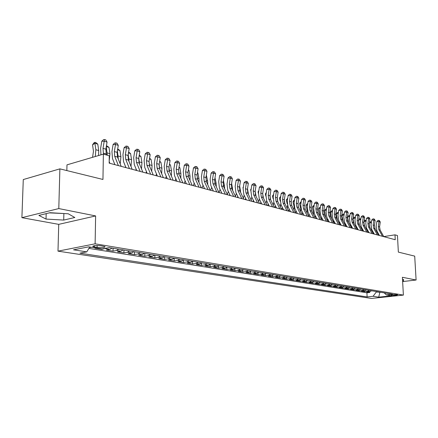 <?xml version="1.0" encoding="UTF-8"?>
<svg xmlns="http://www.w3.org/2000/svg" width="438" height="438" viewBox="0 0 438 438"><rect width="100%" height="100%" fill="white"/><g stroke="black" fill="none" stroke-linecap="round" stroke-linejoin="round"><path stroke-width="0.66" d="M397.217 294.675C394.123 294.5 392.109 294.659 391.178 295.146L391.577 295.267C394.66 295.442 396.675 295.283 397.605 294.796L397.217 294.675M57.991 251.149L371.512 298.437L403.387 295.097L95.117 243.818L57.991 251.149L58.725 224.36L95.626 215.934L58.796 208.57L21.9 217.67L58.725 224.36M21.9 217.67L23.28 179.558L59.88 168.865L102.952 179.46L103.379 154.138L66.987 164.852L66.839 170.579M402.637 281.574L416.1 280.013L414.704 256.126L398.356 252.107L397.452 235.529L394.983 234.845L383.754 236.591M58.796 208.57L59.88 168.865M89.527 247.35L90.376 247.486L90.381 247.098M96.108 248.017L95.008 248.231L101.862 249.337L101.868 248.948M112.073 248.078L109.938 249.392L106.368 250.06L113.037 251.133L113.075 248.242M123.116 249.895L120.987 251.188L117.422 251.839L123.916 252.885L123.943 250.032M133.864 251.664L131.739 252.934L128.181 253.575L134.504 254.593L134.526 251.773M144.326 253.388L142.208 254.637L138.66 255.261L144.819 256.252L144.836 253.471M154.521 255.064L152.408 256.296L148.871 256.903L154.866 257.873L154.877 255.124M164.447 256.701L162.35 257.911L158.819 258.508L164.666 259.449L164.666 256.734M174.127 258.294L172.035 259.482L168.515 260.068L174.214 260.988L174.214 258.305M183.566 259.844L181.48 261.021L177.965 261.59L183.527 262.488L183.522 259.887M192.769 261.36L190.689 262.515L187.19 263.074L192.616 263.95L192.605 261.519M201.748 262.838L199.679 263.977L196.186 264.525L201.485 265.379L201.469 263.101M210.508 264.278L208.45 265.401L204.973 265.937L210.141 266.769L210.12 264.629M219.06 265.685L217.013 266.797L213.547 267.317L218.595 268.133L218.567 266.112M227.41 267.06L225.373 268.155L221.918 268.669L226.846 269.463L226.824 267.558M235.567 268.406L233.536 269.479L230.098 269.983L234.916 270.761L234.888 268.959M243.539 269.715L241.513 270.777L238.091 271.27L242.794 272.031L242.767 270.317M251.324 270.996L249.315 272.047L245.899 272.529L250.503 273.268L250.47 271.642M258.94 272.25L256.936 273.285L253.536 273.761L258.037 274.484L258.004 272.934M266.381 273.476L264.388 274.495L261.004 274.96L265.406 275.672L265.373 274.193M273.662 274.675L271.675 275.683L268.308 276.137L272.611 276.832L272.578 275.42M280.785 275.847L278.809 276.838L275.453 277.287L279.663 277.966L279.63 276.613M287.75 276.991L285.784 277.971L282.444 278.415L286.567 279.077L286.534 277.78M294.571 278.114L292.617 279.083L289.288 279.515L293.323 280.167L293.29 278.918M301.245 279.214L299.302 280.172L295.989 280.594L299.942 281.234L299.904 280.03M307.783 280.287L305.844 281.234L302.548 281.65L306.419 282.275L306.381 281.119M314.183 281.344L312.256 282.275L308.976 282.685L312.77 283.298L312.732 282.181M320.452 282.373L318.535 283.298L315.272 283.698L318.99 284.3L318.952 283.216M326.6 283.386L324.689 284.3L321.437 284.695L325.084 285.28L325.045 284.235M332.617 284.377L330.723 285.28L327.487 285.669L331.057 286.244L331.019 285.231M338.519 285.346L336.636 286.238L333.411 286.622L336.915 287.186L336.871 286.2M344.306 286.299L342.428 287.18L339.226 287.558L342.653 288.111L342.615 287.153M349.978 287.235L348.111 288.105L344.92 288.472L348.287 289.014L348.248 288.089M355.541 288.149L353.685 289.009L350.51 289.376L353.811 289.907L353.773 288.998M361 289.047L359.155 289.901L355.995 290.257L359.231 290.777L359.193 289.896M364.224 289.578L362.385 290.427L364.52 290.772L361.372 291.122L364.553 291.637L364.515 290.772L366.354 289.929M103.379 154.138L109.27 155.769L109.161 163.133L395.246 239.728L394.983 234.845M94.449 246.988L97.105 247.421C102.158 247.859 104.797 247.596 105.027 246.632L100.844 245.745C95.747 245.296 93.091 245.559 92.872 246.534L94.449 246.988L94.471 245.652M384.225 292.869L386.283 294.884L392.459 294.226L109.193 247.607L102.005 248.97L88.772 246.835L73.529 249.813L86.779 251.872L79.935 253.175L367.115 296.92L373.094 296.285L376.341 291.954L381.301 292.387M386.283 294.884L391.829 295.776L378.711 297.156L373.094 296.285M91.476 247.273L90.376 247.486M88.887 248.401L366.924 292.792L369.776 292.475L369.732 291.631M371.61 290.794L369.781 291.626L366.655 291.976L369.776 292.475M369.519 290.449L367.69 291.286L364.553 291.637M362.385 290.427L359.231 290.777M358.832 288.691L356.981 289.545L353.811 289.907M353.329 287.788L351.468 288.653L348.287 289.014M347.723 286.863L345.85 287.739L342.653 288.111M342.007 285.921L340.123 286.808L336.915 287.186M336.176 284.963L334.282 285.855L331.057 286.244M330.225 283.983L328.325 284.886L325.084 285.28M324.153 282.981L322.248 283.901L318.99 284.3M317.961 281.962L316.039 282.893L312.77 283.298M311.637 280.922L309.71 281.864L306.419 282.275M305.182 279.86L303.244 280.813L299.942 281.234M298.59 278.776L296.641 279.74L293.323 280.167M291.861 277.67L289.901 278.645L286.567 279.077M284.979 276.537L283.014 277.522L279.663 277.966M277.955 275.382L275.973 276.378L272.611 276.832M270.772 274.199L268.779 275.212L265.406 275.672M263.424 272.989L261.426 274.013L258.037 274.484M255.912 271.752L253.909 272.792L250.503 273.268M248.231 270.487L246.216 271.544L242.794 272.031M240.374 269.195L238.349 270.262L234.916 270.761M232.332 267.87L230.295 268.954L226.846 269.463M224.097 266.518L222.05 267.613L218.595 268.133M215.666 265.127L213.613 266.244L210.141 266.769M207.026 263.709L204.968 264.837L201.485 265.379M198.179 262.252L196.109 263.397L192.616 263.95M189.112 260.758L187.031 261.924L183.527 262.488M179.815 259.23L177.729 260.407L174.214 260.988M170.283 257.659L168.192 258.858L164.666 259.449M160.505 256.049L158.403 257.27L154.866 257.873M150.475 254.396L148.362 255.633L144.819 256.252M140.171 252.704L138.052 253.958L134.504 254.593M129.599 250.963L127.474 252.239L123.916 252.885M118.731 249.173L116.601 250.47L113.037 251.133M106.757 248.067L101.862 249.337M95.626 215.934L95.117 243.818M416.1 280.013L402.402 277.276L403.387 295.097M379.899 292.157L378.711 297.156M376.324 291.571L376.341 291.954M89.741 246.994L86.779 251.872M366.924 292.792L367.115 296.92M46.023 219.077L63.707 220.079L74.821 217.5L68.251 213.788L49.992 212.704L38.883 215.419L46.023 219.077L46.187 213.635M402.615 281.092L403.414 280.999L403.606 279.543L402.527 279.504M49.291 212.873L64.578 213.569M63.877 213.739L63.707 220.079M403.332 279.532L403.414 280.999M103.811 154.258L103.373 153.141L103.018 148.362L104.206 141.239L101.813 141.189L100.625 148.296L100.948 154.855M106.675 155.052L106.237 153.935L105.876 149.172L107.058 142.071L104.206 141.239L104.66 139.58L105.799 139.919L107.058 142.071M101.813 141.189L103.702 139.563L104.66 139.58M109.894 163.33L109.182 161.502M92.571 157.319L93.469 151.236L92.549 144.83L93.874 142.925L94.822 142.323L95.966 142.651L97.778 144.14L98.714 150.535L98.577 155.55M97.778 144.14L94.92 143.319L95.851 149.736L95.292 156.519M94.822 142.323L94.92 143.319L92.549 144.83M118.386 165.602L114.707 156.289L114.334 151.575L115.501 144.54L113.108 144.485L111.942 151.499L112.495 158.556L114.898 164.672M121.178 166.352L117.493 157.061L117.116 152.364L118.276 145.356L115.501 144.54L115.928 142.903L117.039 143.231L118.276 145.356M113.108 144.485L114.97 142.887L115.928 142.903M129.434 168.564L125.733 159.355L125.345 154.696L126.494 147.759L124.102 147.694L122.958 154.614L123.532 161.584L125.947 167.628M132.15 169.287L128.444 160.105L128.055 155.463L129.194 148.548L126.494 147.759L126.889 146.139L127.973 146.456L129.194 148.548M124.102 147.694L125.936 146.111L126.889 146.139M140.182 171.439L136.464 162.334L136.065 157.735L137.193 150.891L134.8 150.82L133.678 157.647L134.269 164.535L136.7 170.508M142.826 172.15L139.103 163.067L138.698 158.485L139.821 151.663L137.193 150.891L137.565 149.287L138.616 149.593L139.821 151.663M134.8 150.82L136.607 149.259L137.565 149.287M150.65 174.242L146.911 165.241L146.5 160.697L147.606 153.941L145.219 153.858L144.118 160.598L144.726 167.404L147.168 173.311M153.223 174.932L149.478 165.953L149.068 161.425L150.168 154.691L147.606 153.941L147.951 152.347L148.98 152.648L150.168 154.691M145.219 153.858L146.998 152.32L147.951 152.347M106.461 145.673L109.007 147.36L109.96 153.678L109.188 161.091M109.007 147.36L106.308 146.588M106.27 146.818L107.321 155.227M117.691 148.909L119.941 150.497L120.91 156.738L120.209 163.911M119.941 150.497L117.537 149.807M117.389 150.721L118.315 159.131M114.542 164.573L114.69 164.146M128.619 152.057L130.579 153.552L131.564 159.717L131 166.445M130.579 153.552L128.471 152.944M128.214 154.488L129.073 161.671M125.301 167.453L125.569 166.681M139.251 155.14L140.948 156.525L141.945 162.618L141.501 168.92M140.948 156.525L139.109 155.999M138.758 158.118L139.541 164.141M135.775 170.262L136.152 169.167M160.839 176.968L157.083 168.066L156.667 163.582L157.751 156.908L155.37 156.826L154.286 163.478L154.91 170.196L157.362 176.038M163.347 177.642L159.591 168.767L159.164 164.288L160.248 157.642L157.751 156.908L158.074 155.331L159.071 155.627L160.248 157.642M155.37 156.826L157.122 155.298L158.074 155.331M149.588 158.238L151.044 159.421L152.063 165.449L151.723 171.34M151.044 159.421L149.468 158.972M149.035 161.633L149.725 166.539M145.98 172.994L146.462 171.608M170.765 179.629L166.998 170.825L166.566 166.391L167.639 159.804L165.257 159.711L164.195 166.281L164.83 172.922L167.294 178.699M173.207 180.281L169.44 171.504L169.002 167.081L170.07 160.516L167.639 159.804L167.935 158.238L168.909 158.529L170.07 160.516M165.257 159.711L166.987 158.206L167.935 158.238M159.662 161.25L160.888 162.246L161.918 168.203L161.677 173.7M160.888 162.246L159.558 161.863M159.065 165.126L159.629 168.86M155.928 175.654L156.508 174.001M180.44 182.219L176.662 173.508L176.218 169.128L177.27 162.624L174.899 162.525L173.848 169.013L174.505 175.572L176.974 181.288M182.821 182.854L179.038 174.171L178.594 169.802L179.64 163.314L177.27 162.624L177.549 161.075L178.496 161.354L179.64 163.314M174.899 162.525L176.602 161.036L177.549 161.075M169.473 164.179L170.486 165L171.526 170.891L171.373 176.01M170.486 165L169.391 164.688M168.882 168.723L169.26 171.034M165.624 178.25L166.292 176.35M189.868 184.743L186.079 176.131L185.63 171.795L186.665 165.372L184.299 165.268L183.265 171.674L183.933 178.162L186.407 183.818M192.189 185.362L188.4 176.771L187.946 172.452L188.975 166.046L186.665 165.372L186.922 163.839L187.847 164.113L188.975 166.046M184.299 165.268L185.975 163.801L186.922 163.839M175.08 180.784L175.835 178.655M179.043 167.037L179.848 167.688L180.899 173.508L180.823 178.266M179.848 167.688L178.978 167.436M199.066 187.207L195.266 178.682L194.806 174.401L195.824 168.055L193.465 167.946L192.452 174.275L193.131 180.686L195.611 186.281M201.327 187.809L197.527 179.312L197.067 175.041L198.08 168.712L195.824 168.055L196.065 166.533L196.963 166.801L198.08 168.712M193.465 167.946L195.118 166.495L196.065 166.533M184.305 183.254L185.132 180.905M188.373 169.813L188.981 170.305L190.037 176.065L190.026 180.467M188.981 170.305L188.324 170.119M208.034 189.605L204.228 181.173L203.763 176.941L204.765 170.667L202.411 170.552L201.409 176.81L202.104 183.15L204.59 188.685M210.24 190.196L206.435 181.786L205.964 177.565L206.96 171.313L204.765 170.667L204.984 169.167L205.86 169.424L206.96 171.313M202.411 170.552L204.042 169.117L204.984 169.167M193.306 185.663L194.204 183.106M197.472 172.523L197.888 172.862L198.961 178.562L199.005 182.619M197.888 172.862L197.434 172.736M216.783 191.948L212.972 183.604L212.501 179.416L213.487 173.224L211.138 173.103L210.152 179.284L210.859 185.553L213.344 191.028M218.934 192.523L215.124 184.201L214.653 180.029L215.633 173.853L213.487 173.224L213.684 171.729L214.543 171.986L215.633 173.853M211.138 173.103L212.748 171.685L213.684 171.729M202.093 188.017L203.046 185.252M206.347 175.167L207.667 180.993L207.76 184.721M204.426 188.329L204.327 188.614M225.324 194.237L221.508 185.975L221.031 181.836L222 175.715L219.657 175.589L218.693 181.699L219.405 187.897L221.896 193.317M227.426 194.795L223.61 186.561L223.128 182.432L224.097 176.328L222 175.715L222.181 174.236L223.019 174.483L224.097 176.328M219.657 175.589L221.245 174.187L222.181 174.236M210.667 190.311L211.674 187.349M215.014 177.74L216.169 183.369L216.301 186.774M213.071 190.426L212.895 190.908M233.662 196.465L229.84 188.291L229.359 184.201L230.311 178.146L227.979 178.02L227.026 184.053L227.749 190.185L230.246 195.551M235.715 197.018L231.894 188.866L231.406 184.781L232.359 178.748L230.311 178.146L230.481 176.684L231.297 176.925L232.359 178.748M227.979 178.02L229.545 176.634L230.481 176.684M241.803 198.644L237.982 190.557L237.495 186.506L238.431 180.522L236.109 180.39L235.168 186.358L235.901 192.424L238.398 197.735M243.807 199.186L239.991 191.116L239.498 187.075L240.435 181.108L238.431 180.522L238.584 179.071L239.383 179.306L240.435 181.108M236.109 180.39L237.653 179.022L238.584 179.071M249.753 200.774L245.937 192.769L245.439 188.762L246.364 182.849L244.048 182.712L243.123 188.608L243.862 194.609L246.359 199.865M251.713 201.299L247.897 193.311L247.399 189.315L248.319 183.418L246.364 182.849L246.501 181.409L247.284 181.639L248.319 183.418M244.048 182.712L245.576 181.354L246.501 181.409M257.528 202.854L253.706 194.926L253.208 190.963L254.117 185.115L251.812 184.973L250.897 190.809L251.647 196.744L254.144 201.951M259.438 203.369L255.622 195.457L255.119 191.505L256.027 185.674L254.117 185.115L254.243 183.692L255.004 183.916L256.027 185.674M251.812 184.973L253.317 183.637L254.243 183.692M265.121 204.891L261.305 197.04L260.796 193.114L261.694 187.333L259.395 187.19L258.497 192.961L259.252 198.83L261.749 203.988M266.994 205.389L263.178 197.56L262.669 193.645L263.566 187.88L261.694 187.333L261.804 185.92L262.554 186.139L263.566 187.88M259.395 187.19L260.884 185.865L261.804 185.92M272.546 206.878L268.729 199.104L268.22 195.222L269.107 189.501L266.813 189.353L265.932 195.063L266.693 200.872L269.184 205.98M274.374 207.366L270.564 199.613L270.049 195.742L270.93 190.037L269.107 189.501L269.2 188.099L269.934 188.318L270.93 190.037M266.813 189.353L268.286 188.044L269.2 188.099M279.805 208.822L275.995 201.124L275.48 197.281L276.351 191.625L274.073 191.472L273.197 197.116L273.964 202.871L276.46 207.924M281.596 209.298L277.785 201.622L277.27 197.79L278.141 192.145L276.351 191.625L276.438 190.234L277.15 190.442L278.141 192.145M274.073 191.472L275.524 190.174L276.438 190.234M286.906 210.722L283.101 203.095L282.581 199.295L283.441 193.7L281.169 193.547L280.309 199.126L281.081 204.825L283.572 209.829M288.658 211.193L284.853 203.582L284.333 199.794L285.187 194.209L283.441 193.7L283.512 192.32L284.213 192.528L285.187 194.209M281.169 193.547L282.603 192.26L283.512 192.32M293.854 212.583L290.055 205.028L289.529 201.266L290.378 195.731L288.116 195.572L287.268 201.097L288.045 206.736L290.531 211.691M295.568 213.043L291.768 205.504L291.243 201.754L292.091 196.229L290.378 195.731L290.438 194.362L291.122 194.565L292.091 196.229M288.116 195.572L289.534 194.302L290.438 194.362M300.654 214.401L296.855 206.922L296.329 203.194L297.167 197.719L294.911 197.554L294.079 203.024L294.862 208.603L297.342 213.514M302.329 214.85L298.535 207.388L298.01 203.67L298.842 198.206L297.167 197.719L297.216 196.361L297.884 196.558L298.842 198.206M294.911 197.554L296.312 196.301L297.216 196.361M307.306 216.186L303.518 208.773L302.986 205.083L303.813 199.662L301.568 199.498L300.742 204.907L301.53 210.437L304.01 215.299M308.949 216.624L305.16 209.227L304.629 205.548L305.45 200.139L303.813 199.662L303.852 198.315L304.509 198.513L305.45 200.139M301.568 199.498L302.954 198.255L303.852 198.315M313.822 217.927L310.038 210.585L309.507 206.933L310.318 201.568L308.084 201.403L307.268 206.758L308.062 212.227L310.537 217.051M315.431 218.359L311.648 211.034L311.111 207.388L311.927 202.038L310.318 201.568L310.345 200.232L310.991 200.423L311.927 202.038M308.084 201.403L309.452 200.171L310.345 200.232M320.2 219.635L316.422 212.359L315.891 208.74L316.69 203.429L314.468 203.265L313.663 208.565L314.462 213.985L316.931 218.759M321.777 220.057L317.999 212.797L317.462 209.189L318.267 203.894L316.69 203.429L316.712 202.11L317.342 202.296L318.267 203.894M314.468 203.265L315.82 202.044L316.712 202.11M326.447 221.31L322.68 214.1L322.144 210.514L322.937 205.258L320.72 205.088L319.926 210.339L320.725 215.704L323.195 220.434M327.991 221.721L324.224 214.527L323.687 210.952L324.476 205.712L322.937 205.258L322.943 203.949L323.562 204.13L324.476 205.712M320.72 205.088L322.056 203.884L322.943 203.949M332.568 222.947L328.807 215.803L328.27 212.255L329.053 207.048L326.847 206.878L326.064 212.074L326.868 217.39L329.327 222.077M334.079 223.353L330.323 216.224L329.781 212.682L330.564 207.492L329.053 207.048L329.053 205.75L329.655 205.926L330.564 207.492M326.847 206.878L328.171 205.679L329.053 205.75M338.569 224.552L334.813 217.472L334.271 213.958L335.048 208.806L332.847 208.63L332.075 213.771L332.88 219.038L335.338 223.687M340.047 224.951L336.296 217.883L335.754 214.379L336.526 209.238L335.048 208.806L335.037 207.513L335.628 207.689L336.526 209.238M332.847 208.63L334.161 207.448L335.037 207.513M344.443 226.128L340.698 219.109L340.156 215.627L340.923 210.525L338.733 210.349L337.972 215.441L338.782 220.659L341.229 225.269M345.894 226.517L342.155 219.515L341.613 216.038L342.374 210.946L340.923 210.525L340.906 209.244L341.487 209.413L342.374 210.946M338.733 210.349L340.03 209.178L340.906 209.244M350.208 227.672L346.474 220.714L345.927 217.264L346.682 212.211L344.503 212.036L343.753 217.078L344.564 222.247L347.005 226.813M351.632 228.05L347.898 221.108L347.35 217.664L348.106 212.627L346.682 212.211L346.655 210.941L347.225 211.111L348.106 212.627M344.503 212.036L345.785 210.87L346.655 210.941M355.859 229.184L352.13 222.285L351.588 218.869L352.333 213.864L350.165 213.684L349.42 218.682L350.23 223.802L352.672 228.329M357.249 229.556L353.526 222.674L352.984 219.263L353.723 214.27L352.333 213.864L352.294 212.605L352.853 212.769L353.723 214.27M350.165 213.684L351.429 212.534L352.294 212.605M361.394 230.667L357.682 223.829L357.134 220.44L357.868 215.485L355.711 215.304L354.977 220.254L355.793 225.329L358.224 229.819M362.763 231.034L359.05 224.212L358.503 220.829L359.237 215.885L357.868 215.485L357.83 214.237L358.377 214.396L359.237 215.885M355.711 215.304L356.965 214.166L357.83 214.237M366.83 232.118L363.124 225.34L362.576 221.984L363.305 217.073L361.158 216.892L360.43 221.798L361.246 226.824L363.671 231.275M368.172 232.479L364.471 225.718L363.923 222.367L364.646 217.467L363.305 217.073L363.255 215.835L363.792 215.994L364.646 217.467M361.158 216.892L362.396 215.764L363.255 215.835M372.158 233.547L368.467 226.829L367.915 223.5L368.637 218.633L366.496 218.452L365.779 223.309L366.601 228.291L369.015 232.704M373.477 233.897L369.787 227.196L369.234 223.873L369.951 219.022L368.637 218.633L368.582 217.407L369.108 217.56L369.951 219.022M366.496 218.452L367.723 217.336L368.582 217.407M377.392 234.949L373.707 228.286L373.16 224.984L373.866 220.166L371.742 219.986L371.03 224.793L371.851 229.731L374.26 234.111M378.684 235.294L374.999 228.641L374.452 225.351L375.158 220.544L373.866 220.166L373.806 218.945L374.32 219.099L375.158 220.544M371.742 219.986L372.952 218.874L373.806 218.945M382.522 236.323L378.848 229.715L378.301 226.446L379.001 221.672L376.883 221.486L376.182 226.249L377.003 231.149L379.407 235.485M383.792 236.662L380.124 230.065L379.571 226.807L380.272 222.039L379.001 221.672L378.936 220.456L379.439 220.61L380.272 222.039M376.883 221.486L378.087 220.385L378.936 220.456M219.049 192.556L220.095 189.397M223.44 180.478L224.475 185.69L224.639 188.778M221.513 192.479L221.267 193.147M227.306 194.538L228.313 191.401M231.642 183.292L232.775 190.738M229.753 194.499L229.446 195.337M235.414 196.377L236.339 193.355M235.266 185.756L235.37 185.082M239.663 186.019L240.719 192.654M237.801 196.476L237.44 197.478M243.336 198.184L244.174 195.266M243.156 188.422L242.986 187.601L243.386 186.927M247.497 188.674L248.472 194.521M245.669 198.414L245.247 199.569M243.309 187.437L242.986 187.601M251.078 199.963L251.828 197.127M250.87 191.012L250.607 189.769L251.22 188.734M255.157 191.247L256.049 196.344M253.361 200.319L252.885 201.611M251.1 189.517L250.607 189.769M258.644 201.715L259.307 198.951M258.42 193.569L258.064 191.888L258.88 190.503M262.652 193.755L263.452 198.124M260.878 202.186L260.353 203.615M258.716 191.559L258.064 191.888M266.041 203.44L266.616 200.719M265.817 196.098L265.357 193.963L266.348 192.37M269.989 196.235L270.684 199.859M268.237 204.042L267.656 205.57M266.162 193.563L265.357 193.963M273.279 205.137L273.761 202.422M273.071 198.628L272.496 195.989L273.63 194.335M277.183 198.721L277.747 201.546M275.414 205.811L274.801 207.481M273.443 195.523L272.496 195.989M280.353 206.802L280.736 204.02M280.189 201.201L279.477 197.976L280.753 196.262M284.262 201.294L284.64 203.106M282.45 207.574L281.793 209.353M280.566 197.445L279.477 197.976M287.273 208.428L287.525 205.422M287.224 203.977L286.315 199.92L287.717 198.151M289.332 209.298L288.647 211.165M287.536 199.328L286.315 199.92M294.046 210.021L294.139 206.813L293.011 201.825L293.854 200.33L294.539 200.002M296.066 210.99L295.426 212.753M297.123 213.076L296.991 213.421M294.358 201.179L293.011 201.825M300.665 211.581L300.698 208.63L299.565 203.686L300.397 202.208L301.213 201.819M302.658 212.649L302.056 214.319M303.698 214.691L303.518 215.173M301.037 202.991L299.565 203.686M307.142 213.103L307.12 210.41L305.987 205.515L306.808 204.048L307.739 203.665M309.113 214.275L308.555 215.852M310.142 216.279L309.912 216.881M307.575 204.765L305.987 205.515M313.482 214.587L313.416 212.151L312.278 207.3L313.088 205.849L314.128 205.504M315.437 215.868L314.917 217.368M316.45 217.834L316.181 218.562M313.975 206.512L312.278 207.3M314.095 205.723L313.942 205.449M319.685 216.043L319.581 213.859L318.448 209.057L319.242 207.617L320.386 207.305M321.629 217.434L321.147 218.852M322.631 219.367L322.319 220.204M320.244 208.22L318.448 209.057M320.331 207.645L320.09 207.223M325.757 217.462L324.492 210.777L325.27 209.348L326.513 209.074M327.695 218.973L327.257 220.319M328.692 220.867L328.336 221.814M326.392 209.901L324.492 210.777M326.447 209.523L326.118 208.959M331.703 218.847L330.416 212.457L331.183 211.045L332.524 210.804M333.641 220.478L333.241 221.759M334.627 222.345L334.232 223.391M332.409 211.549L330.416 212.457M332.442 211.351L332.026 210.662M337.523 220.194L336.225 214.111L336.981 212.709L338.41 212.507M339.472 221.956L339.105 223.172M340.452 223.796L340.03 224.913M338.311 213.164L336.225 214.111M338.317 213.147L337.824 212.331M343.222 221.508L341.925 215.731L342.669 214.341L343.501 213.968L344.18 214.215M345.188 223.413L344.854 224.568M346.157 225.225L345.763 226.265M343.501 213.968L344.011 214.79L341.925 215.731M348.796 222.778L347.515 217.319L348.248 215.945L349.075 215.573L349.836 215.89M349.754 216.438L349.699 216.815M350.789 224.836L350.493 225.937M351.752 226.632L351.385 227.596M349.075 215.573L349.59 216.394L347.515 217.319M354.249 224.004L353.023 218.989M353.055 218.765L353.718 217.516L354.545 217.149L355.382 217.533M355.306 218.031L355.223 218.595M356.286 226.238L356.017 227.278M357.244 228.012L356.904 228.91M354.545 217.149L355.065 217.965L353.044 218.858M359.576 225.17L358.498 220.883M358.64 219.909L359.089 219.055L359.916 218.693L360.824 219.148M360.753 219.597L360.436 219.504L360.644 220.336M361.678 227.618L361.438 228.598M362.631 229.364L362.314 230.202M359.916 218.693L360.436 219.504L358.58 220.319M364.766 226.26L363.874 222.761M364.12 221.031L365.183 220.21L366.163 220.725M366.102 221.13L365.708 221.015L365.965 222.039M366.967 228.97L366.754 229.89M367.915 230.695L367.619 231.472M365.183 220.21L365.708 221.015L364.011 221.759M369.853 227.317L369.174 224.672M369.491 222.137L370.351 221.699L371.402 222.274M371.347 222.635L370.882 222.504L371.189 223.703M372.158 230.295L371.971 231.165M373.099 232.003L372.831 232.726M370.351 221.699L370.882 222.504L369.338 223.172M369.781 291.626L367.69 291.286M359.155 289.901L356.981 289.545M353.685 289.009L351.468 288.653M348.111 288.105L345.85 287.739M342.428 287.18L340.123 286.808M336.636 286.238L334.282 285.855M330.723 285.28L328.325 284.886M324.689 284.3L322.248 283.901M318.535 283.298L316.039 282.893M312.256 282.275L309.71 281.864M305.844 281.234L303.244 280.813M299.302 280.172L296.641 279.74M292.617 279.083L289.901 278.645M285.784 277.971L283.014 277.522M278.809 276.838L275.973 276.378M271.675 275.683L268.779 275.212M264.388 274.495L261.426 274.013M256.936 273.285L253.909 272.792M249.315 272.047L246.216 271.544M241.513 270.777L238.349 270.262M233.536 269.479L230.295 268.954M225.373 268.155L222.05 267.613M217.013 266.797L213.613 266.244M208.45 265.401L204.968 264.837M199.679 263.977L196.109 263.397M190.689 262.515L187.031 261.924M181.48 261.021L177.729 260.407M172.035 259.482L168.192 258.858M162.35 257.911L158.403 257.27M152.408 256.296L148.362 255.633M142.208 254.637L138.052 253.958M131.739 252.934L127.474 252.239M120.987 251.188L116.601 250.47M109.938 249.392L105.432 248.658M97.137 245.494L97.105 247.421M103.373 153.141L106.237 153.935M103.018 148.362L105.876 149.172M98.714 150.535L95.851 149.736M114.707 156.289L117.493 157.061M114.334 151.575L117.116 152.364M125.733 159.355L128.444 160.105M125.345 154.696L128.055 155.463M136.464 162.334L139.103 163.067M136.065 157.735L138.698 158.485M146.911 165.241L149.478 165.953M146.5 160.697L149.068 161.425M109.96 153.678L107.179 152.9M120.91 156.738L118.2 155.983M131.564 159.717L128.931 158.983M141.945 162.618L139.377 161.901M157.083 168.066L159.591 168.767M156.667 163.582L159.164 164.288M152.063 165.449L149.555 164.748M166.998 170.825L169.44 171.504M166.566 166.391L169.002 167.081M161.918 168.203L159.476 167.524M176.662 173.508L179.038 174.171M176.218 169.128L178.594 169.802M171.526 170.891L169.145 170.223M186.079 176.131L188.4 176.771M185.63 171.795L187.946 172.452M180.899 173.508L178.633 172.879M195.266 178.682L197.527 179.312M194.806 174.401L197.067 175.041M190.037 176.065L187.995 175.496M204.228 181.173L206.435 181.786M203.763 176.941L205.964 177.565M198.961 178.562L197.122 178.047M212.972 183.604L215.124 184.201M212.501 179.416L214.653 180.029M207.667 180.993L206.024 180.533M221.508 185.975L223.61 186.561M221.031 181.836L223.128 182.432M216.169 183.369L214.713 182.964M229.84 188.291L231.894 188.866M229.359 184.201L231.406 184.781M237.982 190.557L239.991 191.116M237.495 186.506L239.498 187.075M245.937 192.769L247.897 193.311M245.439 188.762L247.399 189.315M253.706 194.926L255.622 195.457M253.208 190.963L255.119 191.505M261.305 197.04L263.178 197.56M260.796 193.114L262.669 193.645M268.729 199.104L270.564 199.613M268.22 195.222L270.049 195.742M275.995 201.124L277.785 201.622M275.48 197.281L277.27 197.79M283.101 203.095L284.853 203.582M282.581 199.295L284.333 199.794M290.055 205.028L291.768 205.504M289.529 201.266L291.243 201.754M296.855 206.922L298.535 207.388M296.329 203.194L298.01 203.67M303.518 208.773L305.16 209.227M302.986 205.083L304.629 205.548M310.038 210.585L311.648 211.034M309.507 206.933L311.111 207.388M316.422 212.359L317.999 212.797M315.891 208.74L317.462 209.189M322.68 214.1L324.224 214.527M322.144 210.514L323.687 210.952M328.807 215.803L330.323 216.224M328.27 212.255L329.781 212.682M334.813 217.472L336.296 217.883M334.271 213.958L335.754 214.379M340.698 219.109L342.155 219.515M340.156 215.627L341.613 216.038M346.474 220.714L347.898 221.108M345.927 217.264L347.35 217.664M352.13 222.285L353.526 222.674M351.588 218.869L352.984 219.263M357.682 223.829L359.05 224.212M357.134 220.44L358.503 220.829M363.124 225.34L364.471 225.718M362.576 221.984L363.923 222.367M368.467 226.829L369.787 227.196M367.915 223.5L369.234 223.873M373.707 228.286L374.999 228.641M373.16 224.984L374.452 225.351M378.848 229.715L380.124 230.065M378.301 226.446L379.571 226.807M224.475 185.69L223.199 185.334M232.583 187.957L231.483 187.65M240.511 190.174L239.575 189.911M248.264 192.342L247.481 192.123M255.836 194.461L255.212 194.286M263.249 196.531L262.762 196.394M270.492 198.556L270.147 198.458M282.625 207.93L282.351 207.853M289.589 209.807L289.19 209.703M296.4 211.653L295.885 211.51M303.069 213.454L302.444 213.284M309.6 215.217L308.867 215.02M315.995 216.947L315.157 216.722M322.259 218.639L321.322 218.387M328.39 220.298L327.367 220.024M334.408 221.924L333.291 221.623M340.299 223.517L339.116 223.199M346.08 225.077L344.969 224.776M351.747 226.61L350.701 226.331M357.216 228.089L356.329 227.848M362.565 229.534L361.843 229.342M367.821 230.957L367.252 230.804M372.979 232.348L372.563 232.239M92.883 246.063L92.872 246.534"/></g></svg>
